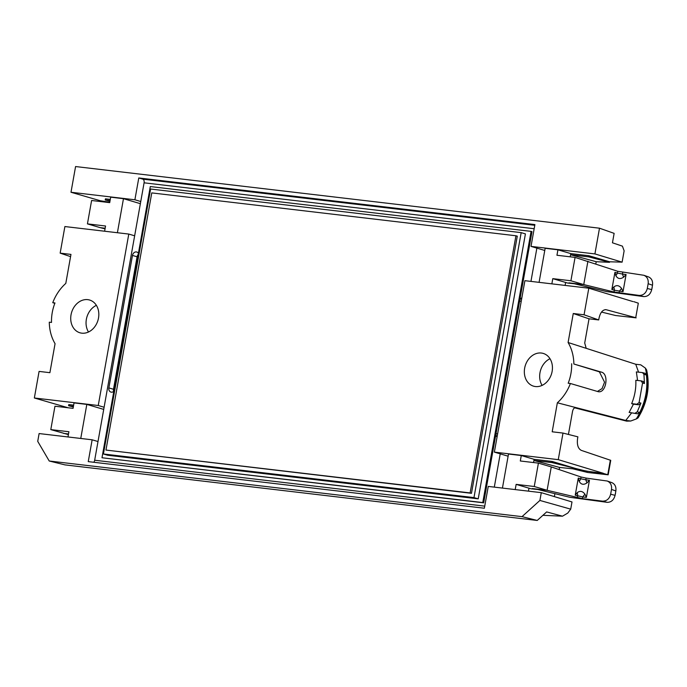 <?xml version="1.0" encoding="UTF-8"?>
<svg xmlns="http://www.w3.org/2000/svg" width="687" height="687" viewBox="0 0 687 687"><rect width="100%" height="100%" fill="white"/><g stroke="black" fill="none" stroke-linecap="round" stroke-linejoin="round"><path stroke-width="1.03" d="M150.298 186.563L101.994 457.757L482.772 502.566L531.085 231.373L150.298 186.563M521.175 232.635L525.418 233.889L478.221 498.848L107.661 455.241L103.419 453.987L473.978 497.594L521.175 232.635L150.616 189.028L103.419 453.987M646.604 369.915L646.604 369.846C650.254 386.652 647.403 402.668 638.043 417.911L638.051 417.894M646.493 370.01L645.368 368.086L640.748 364.831L635.741 364.256L568.097 342.512A43.109 34.745 106.5 0 1 573.877 364.016L601.168 372.053C609.618 373.719 605.951 394.407 597.699 391.53L570.408 383.501A43.109 34.745 106.5 0 1 557.355 402.788L552.193 431.797L563.005 433.068L577.879 436.838L577.569 438.572C576.822 444.729 578.068 448.671 581.314 450.38L610.743 460.342L608.167 474.811L603.255 473.429L587.342 471.213L603.255 473.429M637.235 418.409C647.034 402.676 649.971 386.188 646.038 368.936M637.261 418.417L637.974 417.876M615.835 275.642C617.699 278.896 620.301 279.403 623.633 277.162A8.733 1.632 -115.6 0 1 622.456 274.053L617.381 273.065L617.699 271.271L643.891 275.289C647.197 276.767 648.614 279.575 648.15 283.705L647.3 288.488C646.046 293.16 643.298 295.47 639.073 295.41L614.006 292.001L614.333 290.206L611.868 289.485L614.925 272.344L615.835 275.642A8.733 4.148 -37.2 0 0 617.381 273.065L614.925 272.344M617.699 271.271L575.071 257.393L570.906 280.768L552.786 278.639L567.711 283.07L574.332 283.748L606.544 291.563L643.796 296.604C647.85 296.612 650.486 294.276 651.723 289.605L652.504 285.225C652.985 281.103 651.645 278.321 648.485 276.895L643.891 275.289M643.934 374.286L642.448 372.603L645.136 373.342L646.381 374.982L643.934 374.286L644.44 383.509L643.187 381.457M644.44 383.509L642.568 382.968L641.065 380.873L635.827 380.272C636.171 388.258 634.779 396.055 631.662 403.647L636.901 404.248L639.082 402.565L640.945 403.097L638.764 404.78L636.901 404.248M635.235 413.127L637.244 411.839L639.691 412.535L637.673 413.823L629.129 412.423L633.44 404.171L638.764 404.78M646.381 374.982C647.961 387.906 645.728 400.427 639.691 412.535M640.945 403.097L637.244 411.839M642.568 382.968L639.082 402.565M645.368 368.086C649.507 385.871 646.476 402.831 636.265 418.976M636.274 418.95L637.21 418.443M574.667 407.812L626.707 421.148L626.845 420.71L626.707 421.148L630.735 421.019L636.248 418.958M587.308 471.394L552.039 462.6L552.245 461.466L534.125 459.337L521.278 455.533L520.308 460.986L538.419 463.124L534.254 486.499L516.143 484.369L531.06 488.801L537.681 489.479L569.901 497.294L607.153 502.334C611.198 502.343 613.843 500.007 615.08 495.336L615.861 490.956C616.333 486.834 614.994 484.052 611.842 482.626L607.248 481.02C610.545 482.497 611.971 485.305 611.499 489.436L610.649 494.219C609.395 498.891 606.655 501.192 602.43 501.141L582.456 498.616L582.756 496.924L575.225 495.215L578.274 478.075L579.193 481.372A8.733 4.148 -37.2 0 0 580.738 478.796L578.274 478.075M621.615 288.48L623.032 291.666L614.333 290.206A8.733 4.938 -118.3 0 0 613.826 286.96C616.643 284.822 619.236 285.328 621.615 288.48A8.733 2.422 -46 0 0 619.408 291.194L619.107 292.885M613.826 286.96L611.868 289.485M623.633 277.162L626.089 274.525L623.032 291.666M622.757 272.361L622.456 274.053L626.089 274.525M642.448 372.603L636.351 371.907L637.588 380.469M631.662 403.647L633.44 404.171M629.129 412.423L637.673 413.823M638.567 372.156L635.741 364.256M630.735 421.019L625.737 420.444L631.456 413.11M625.737 420.444L575.646 407.528C574.109 407.735 573.07 409.048 572.529 411.461L568.432 434.442M598.291 391.65L597.699 391.53M597.415 391.453L602.087 388.584L604.56 382.195L599.39 371.839L573.877 364.016M579.193 481.372C581.056 484.627 583.649 485.134 586.981 482.892L589.446 480.256L585.813 479.784L586.114 478.092L607.248 481.02M586.114 478.092L581.056 477.001L551.266 466.92L547.11 490.303L582.456 498.616M586.981 482.892A8.733 1.632 -115.6 0 1 585.813 479.784L580.738 478.796L581.056 477.001M584.963 494.202L586.389 497.397L582.756 496.924A8.733 2.422 -46 0 1 584.963 494.202C582.593 491.059 579.991 490.552 577.174 492.691L575.225 495.215M605.393 309.648L605.882 309.674C602.576 309.768 600.292 312.619 599.012 318.21L598.703 319.944L584.07 314.783L573.259 313.512L589.034 318.811L584.714 343.045L586.191 348.309M587.917 261.189L583.752 284.573L614.006 292.001M570.906 280.768L583.752 284.573L568.948 282.829M557.355 402.788L575.646 407.528M573.259 313.512L568.097 342.512M571.653 363.758A40.43 32.581 106.5 0 1 568.183 383.243L570.408 383.501M549.995 358.726A17.072 13.757 -73.5 0 0 539.982 372.706A17.072 13.757 -73.5 0 0 542.112 385.381M524.653 368.172A17.072 13.757 106.5 0 1 543.228 353.419A17.072 13.757 106.5 0 1 551.584 373.694A17.072 13.757 106.5 0 1 533.541 386.163A17.072 13.757 106.5 0 1 524.653 368.172M532.296 488.56L547.11 490.303L534.254 486.499M534.125 459.337L533.928 460.47L552.039 462.6M582.215 470.475L552.245 461.466M582.267 470.217L587.342 471.213M598.703 319.944L589.034 318.811M563.005 433.068L558.265 459.646L494.365 452.123L524.902 280.682L588.802 288.205L632.899 301.559M565.109 285.414L565.641 282.443M551.859 283.86L552.786 278.639M595.818 263.868L596.204 261.713L570.571 254.74L588.682 256.869L588.888 255.736L570.777 253.606L557.93 249.802L556.951 255.255L575.071 257.393M588.802 288.205L584.07 314.783M558.265 459.646L603.28 473.274M494.365 452.123L500.23 453.858L494.305 487.126M508.114 456.194L500.23 453.858M521.278 455.533L508.5 454.03L502.437 488.079M533.559 462.549L533.928 460.47L559.562 467.443L572.735 468.809L587.66 472.476L608.167 474.811M551.266 466.92L538.419 463.124M528.466 491.145L528.99 488.174M554.366 496.615L554.89 493.652M559.175 469.599L559.562 467.443M606.355 309.76L635.733 317.695L638.317 303.182L635.733 317.695M633.843 301.679L638.317 303.182M601.511 312.07L615.621 315.522L636.128 317.849M591.344 288.978L591.533 287.922M570.201 256.818L570.777 253.606M596.204 261.713L609.515 262.305L588.682 256.869M588.888 255.736L609.609 261.781L622.113 262.151L624.131 250.824L622.422 246.152L612.452 242.794L614.135 233.365L599.493 228.196L75.579 166.546L70.993 192.257L134.892 199.78L138.783 177.959L534.898 224.58L531.017 246.393L544.765 250.463M609.515 262.305L609.609 261.781M557.93 249.802L545.152 248.299L539.08 282.357M137.752 256.981L137.091 256.783L113.492 389.263A3.821 3.074 106.5 0 0 113.647 391.444M101.994 457.757L483.674 502.832L531.987 231.639L531.085 231.373M482.772 502.566L483.674 502.832M497.053 437.044A3.959 3.186 106.5 0 1 496.04 433.48L519.638 301A3.959 3.186 106.5 0 1 521.854 297.815M113.836 391.281A3.959 3.186 106.5 0 1 111.002 392.105A3.959 3.186 106.5 0 1 108.872 387.915L132.471 255.435A3.959 3.186 106.5 0 1 136.85 252.043A3.959 3.186 106.5 0 1 138.405 253.348M132.471 255.435L137.091 256.783A3.821 3.074 106.5 0 1 138.199 254.499M536.873 248.127L530.948 281.395M515.216 489.591L516.143 484.369M541.287 492.656L571.996 501.948L570.717 509.144L539.905 500.445L541.287 492.656L488.259 486.413L484.369 508.234L88.254 461.621L92.144 439.8L39.116 433.557L37.725 441.355L49.224 461.003L64.913 464.876L537.234 520.454L546.646 511.927L562.507 516.186L542.919 515.31M570.717 509.144L567.78 513.069L562.507 516.186M531.017 246.393L594.916 253.915L599.493 228.196M594.916 253.915L622.113 262.151M93.767 462.265A3.177 1.863 96.7 0 0 94.669 460.238L144.09 182.811A3.177 1.863 96.7 0 0 142.844 179.161L138.783 177.959M96.378 305.346A17.072 13.757 -73.5 0 0 86.364 319.326A17.072 13.757 -73.5 0 0 88.494 332.001M98.507 318.021A17.072 13.757 106.5 0 1 79.924 332.783A17.072 13.757 106.5 0 1 71.577 312.499A17.072 13.757 106.5 0 1 89.611 300.03A17.072 13.757 106.5 0 1 98.507 318.021M68.185 407.786L34.35 397.988L39.082 371.409L49.893 372.68L55.063 343.68A43.109 34.745 106.5 0 1 49.284 322.177L51.508 322.435A40.43 32.581 106.5 0 1 54.977 302.958L52.753 302.692A43.109 34.745 106.5 0 1 65.797 283.405L70.967 254.405L60.155 253.134L70.572 256.629M54.831 303.31L52.753 302.692M49.224 461.003L522.017 516.641L539.905 500.445M522.017 516.641L537.234 520.454M140.758 201.514L134.892 199.78M110.083 200.552L105.223 199.977L105.429 198.844L110.289 199.419M105.223 199.977L109.963 201.248M70.993 192.257L100.293 200.741L109.783 202.279M34.35 397.988L98.25 405.51L128.787 234.069L64.887 226.547L60.155 253.134M128.787 234.069L134.652 235.804M104.115 407.245L98.25 405.51M73.44 406.283L68.58 405.708L68.777 404.574L73.646 405.141M68.58 405.708L73.32 406.979M92.144 439.8L98.001 441.535M103.728 409.409L86.82 404.403L74.041 402.9L73.071 408.361L54.96 406.223L50.795 429.607L68.906 431.737L67.979 436.958M86.82 404.403L80.757 438.461M68.399 434.605L50.795 429.607M63.642 433.403L68.511 433.978M117.4 232.73L123.471 198.68L110.693 197.169L109.714 202.631L91.603 200.492L87.438 223.876L105.549 226.006L104.622 231.227M123.471 198.68L140.371 203.678M105.154 228.247L100.293 227.672L87.438 223.876M105.042 228.874L100.293 227.672M577.363 497.732L577.681 495.937A8.733 4.938 -118.3 0 0 577.174 492.691M515.937 235.761L470.131 492.923L105.961 450.062L151.767 192.901L515.937 235.761L517.285 236.156L471.48 493.318L105.961 450.062M470.131 492.923L471.48 493.318M478.221 498.848L473.978 497.594M651.723 289.605L647.3 288.488M648.15 283.705L652.504 285.225M611.499 489.436L615.861 490.956M615.08 495.336L610.649 494.219M639.073 295.41L643.796 296.604M599.39 371.839L601.168 372.053M586.389 497.397L589.446 480.256M607.153 502.334L602.43 501.141M610.357 460.144L607.772 474.648M114.154 389.46L108.872 387.915M519.638 301L521.21 301.456M496.04 433.48L497.611 433.935M142.844 179.161L534.778 225.284M144.09 182.811L534.16 228.719M94.669 460.238L484.747 506.139M651.877 288.738A4.371 4.371 0 0 0 652.169 287.089M615.234 494.468A4.371 4.371 0 0 0 615.526 492.819M643.169 381.448L641.306 380.916M626.621 421.14L574.65 407.82"/></g></svg>
